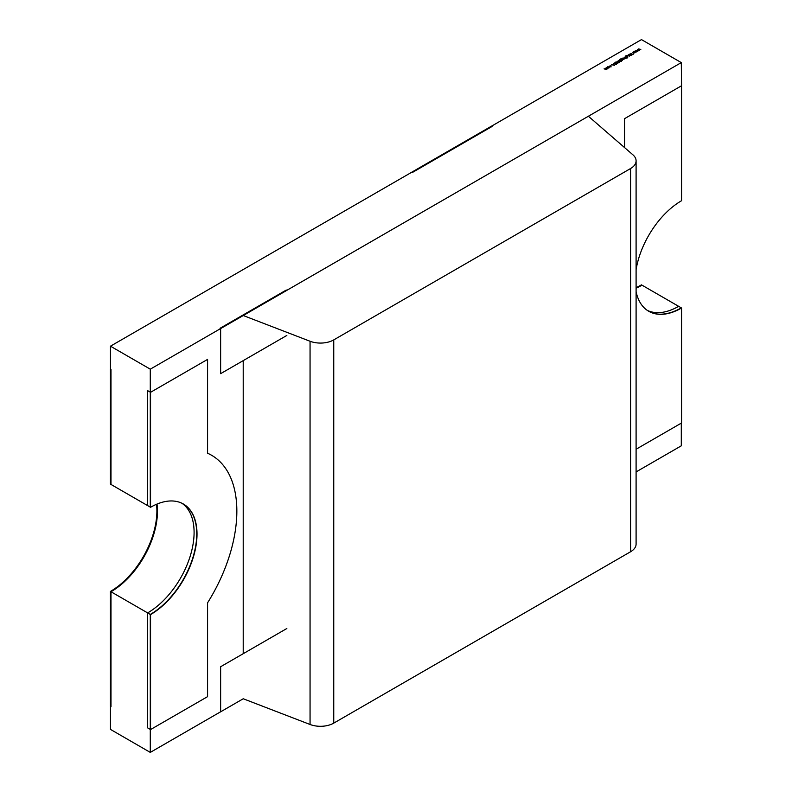 <?xml version="1.0" encoding="UTF-8"?>
<svg xmlns="http://www.w3.org/2000/svg" width="792" height="792" viewBox="0 0 792 792"><rect width="100%" height="100%" fill="white"/><g stroke="black" fill="none" stroke-linecap="round" stroke-linejoin="round"><path stroke-width="1.19" d="M286.843 628.511L220.631 666.735L220.631 711.82L243.243 698.762L310.058 724.482L310.058 341.253A18.77 10.84 0 0 0 333.749 339.897L630.59 168.518A18.77 10.84 0 0 0 636.095 160.845A18.77 10.84 0 0 0 632.937 154.836L588.377 116.246L243.213 315.523L310.058 341.253M243.213 360.627L243.213 653.707M333.749 339.897L333.749 723.126L630.59 551.747L630.59 168.518M333.749 723.126A18.77 10.84 180 0 1 310.058 724.482M636.095 160.845L636.095 544.074A18.77 10.84 180 0 1 630.59 551.747M411.969 172.072L491.614 126.086L492.178 126.413L412.523 172.399L411.969 172.102M648.579 311.187A65.706 37.937 120 0 0 681.298 307.86L642.005 285.17A65.706 37.937 -60 0 1 636.095 288.149M641.451 284.853A65.706 37.937 -60 0 1 636.095 287.585A65.706 37.937 -60 0 0 641.471 284.863M110.989 591.753L110.434 591.426L110.434 706.395L110.989 706.721L110.989 591.753A65.706 37.937 120 0 0 157.004 504.078M110.434 369.161L110.434 484.13L110.989 484.447L110.989 369.478L110.464 369.141M110.434 591.426A65.706 37.937 120 0 0 156.509 504.286M150.549 507.286L150.549 392.317L147.629 390.634L147.629 505.603L150.549 507.286A65.706 37.937 120 0 1 183.407 504.029A65.706 37.937 120 0 1 193.476 556.687A65.706 37.937 120 0 1 150.549 614.592L147.629 612.909A65.706 37.937 120 0 0 190.149 556.331A65.706 37.937 120 0 0 181.912 503.247M150.549 392.317L207.573 359.4L207.573 453.232A122.027 70.458 120 0 1 211.563 455.252A122.027 70.458 120 0 1 207.573 602.811L207.573 696.643L150.549 729.561L147.629 727.878L147.629 612.909M150.549 614.592L150.549 729.561M624.551 147.569L624.551 118.661L681.566 85.744L681.566 200.713A65.706 37.937 -60 0 0 636.095 269.617M681.298 62.598L641.471 39.6L110.464 346.183L150.282 369.171L681.298 62.598L681.566 85.744M636.095 291.624A65.706 37.937 -60 0 0 648.707 311.266A65.706 37.937 -60 0 0 681.566 308.009L678.645 306.326A65.706 37.937 -60 0 1 647.282 310.365M681.566 308.009L681.566 422.978L636.095 449.232M220.631 328.591L220.077 328.264L286.288 290.04L286.843 290.357L220.631 328.591L220.631 373.666L286.843 335.432M609.157 66.815L609.157 67.746L607.543 67.746L607.553 66.815L609.157 67.092M607.543 67.746L607.553 67.092M614.156 63.637L614.186 62.954L615.295 62.845L614.354 63.528L616.433 63.667L616.414 64.251L615.483 64.37L616.255 63.776L614.245 63.231M614.404 63.083L614.354 63.716M616.216 64.33L616.255 63.776M619.245 61.885L619.601 62.41L618.512 62.311L617.235 61.261L619.245 61.885M622.235 60.202L621.393 60.647L619.75 59.628L621.314 58.776L620.245 59.053L620.255 59.766L622.235 59.271L622.235 60.202L622.235 59.558M620.245 59.053L620.255 59.984M620.334 60.034L620.661 59.539M625.007 57.103L627.086 58.083L624.047 58.222L624.066 57.281L625.007 57.242M628.501 54.757L630.244 55.539L628.125 55.886L627.521 55.321L629.333 55.876L628.501 54.757M629.333 56.074L629.452 55.331M636.184 50.322L638.421 50.817L636.629 50.559L637.243 51.5L635.6 51.163L636.045 52.193L635.144 50.916L636.798 51.252L636.184 50.322M638.58 48.936L640.817 49.441L639.035 49.183L639.609 50.134L637.996 49.777L638.441 50.807L637.54 49.54L639.193 49.866L638.58 48.936M633.788 51.698L636.026 52.203L634.234 51.945L634.847 52.886L633.204 52.539L633.649 53.569L632.749 52.302L634.402 52.638L633.788 51.698M630.818 53.42L633.135 54.529L632.135 54.173L631.788 55.311L631.877 54.153L629.581 54.133L631.848 54.005L630.818 53.42M629.155 54.371L630.897 55.163L629.155 54.371M627.729 57.024L626.898 57.469L625.244 56.45L626.818 55.598L625.739 55.876L625.759 56.588L627.739 56.103L627.729 57.024L627.739 56.381M625.739 55.876L625.759 56.806M625.838 56.856L626.155 56.361M622.76 58.073L624.502 58.855L623.74 59.261L622.76 58.073M623.809 59.252L623.779 58.697M621.859 58.588L623.601 59.37L621.859 58.588M619.215 60.113L621.591 61.261L618.839 61.251L618.235 60.677L620.047 61.241L619.215 60.113M620.047 61.439L620.166 60.697M616.938 61.885L618.701 62.865L616.047 62.132L617.344 63.647L615.82 62.014L616.938 62.073M616.047 62.132L615.948 62.845M616.057 62.914L615.889 62.281M613.364 63.489L614.453 65.32L611.355 64.657L613.513 64.192L613.364 63.489L614.275 65.281M611.048 65.974L610.998 66.686L609.919 66.884L610.879 65.835L609.038 66.37L611.048 65.706L610.998 66.686M610.82 66.766L610.879 65.835M606.207 67.627L607.949 68.419L606.187 69.458L604.078 68.855L606.029 69.33L605.138 68.241L607.088 68.716L606.207 67.627M606.029 69.538L605.741 68.587M607.088 68.924L606.86 68.003M110.464 346.183L110.464 484.14L150.282 507.137L150.282 369.171M183.269 503.959A65.706 37.937 -60 0 1 193.179 556.657A65.706 37.937 -60 0 1 150.282 614.434L150.282 752.4L110.464 729.402L110.464 591.446A65.706 37.937 120 0 0 156.539 504.276M150.282 614.434L110.464 591.446M681.298 423.136L681.298 445.817L636.095 471.923M220.612 711.8L150.282 752.4M639.431 50.094L639.035 49.183M638.491 50.777L637.996 49.777M637.035 51.48L636.629 50.559M636.095 52.163L635.6 51.163M634.63 52.866L634.234 51.945M633.699 53.549L633.204 52.539M631.808 55.291L631.848 54.005M629.333 56.182L629.452 55.638L629.333 56.182M625.244 56.757L625.532 56.084M625.739 56.182L625.759 56.895L625.739 56.182M625.838 56.945L626.155 56.41M627.739 56.41L627.729 57.331M626.323 57.222L626.343 56.529L626.323 57.222L627.521 57.232L627.541 56.509L627.521 57.232M626.343 56.222L626.323 56.915L627.521 56.925L627.541 56.202L626.343 56.222L626.323 57.143M627.521 57.123L627.541 56.202M625.482 58.41L625.502 57.697L625.482 58.41M624.254 57.697L624.244 58.41L624.254 57.697M625.502 57.39L624.254 57.39L624.244 58.103L625.482 58.103L625.502 57.39L625.482 58.301M624.244 58.311L624.254 57.39M619.75 59.935L620.037 59.261M620.245 59.36L620.255 60.073L620.245 59.36M620.334 60.123L620.661 59.588M622.235 59.578L622.235 60.509M620.819 60.4L620.839 59.707L620.819 60.4L622.027 60.4L622.037 59.687L622.027 60.4M620.839 59.4L620.819 60.093L622.027 60.093L622.037 59.38L620.839 59.4L620.819 60.311M622.027 60.291L622.037 59.38M620.047 61.538L620.166 61.004L620.047 61.538M616.057 63.221L615.82 62.321M616.433 63.974L616.414 64.558M614.156 63.944L614.186 63.261M612.869 64.815L614.057 65.073L613.632 64.38L612.869 64.984M610.82 66.874L610.879 66.142L610.82 66.874M609.038 66.676L609.404 66.053M611.048 66.013L610.998 66.993M607.543 68.053L607.553 67.122M607.741 67.231L607.731 67.944L607.741 67.231M608.969 67.944L608.959 67.231L608.969 67.944M607.741 66.924L607.731 67.637L608.969 67.637L608.959 66.924L607.741 66.924L607.731 67.835M608.969 67.835L608.959 66.924M606.029 69.637L605.741 68.894L606.029 69.637M606.118 68.894L607.088 69.023L606.86 68.31L607.088 69.023"/></g></svg>
